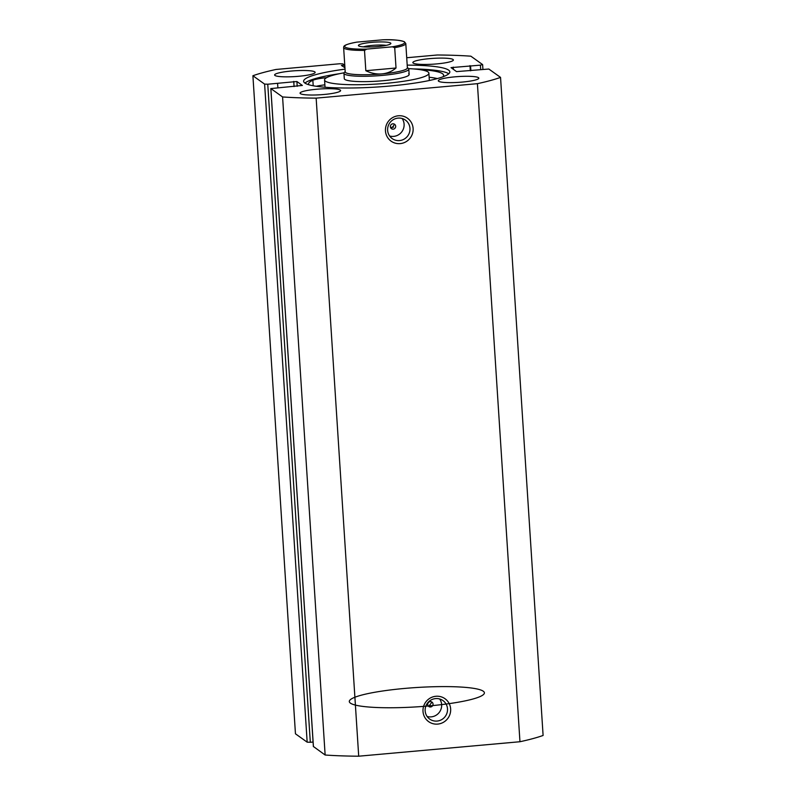 <?xml version="1.0" encoding="UTF-8"?>
<svg xmlns="http://www.w3.org/2000/svg" width="796" height="796" viewBox="0 0 796 796"><rect width="100%" height="100%" fill="white"/><g stroke="black" fill="none" stroke-linecap="round" stroke-linejoin="round"><path stroke-width="1.19" d="M371.712 42.367A16.248 2.318 176.3 0 1 390.717 43.76A16.248 2.318 176.3 0 1 377.583 46.566A16.248 2.318 176.3 0 1 358.618 45.84A16.248 2.318 176.3 0 1 371.712 42.367M386.169 45.372A13.542 1.93 -3.7 0 0 372.369 45.392A13.542 1.93 -3.7 0 0 363.344 46.845M345.205 71.889A31.143 4.438 -3.7 0 0 381.921 73.899A31.143 4.438 -3.7 0 0 407.373 67.869L405.801 43.531A31.143 4.438 176.3 0 1 394.707 47.68L396.02 68.008C391.99 71.431 387.284 73.391 381.921 73.899C376.538 74.356 371.175 73.292 365.832 70.715L364.508 50.387A31.143 4.438 176.3 0 1 343.633 47.551L345.205 71.889M345.185 71.57L344.24 72.625A32.497 4.637 -3.7 0 0 343.942 73.312A32.497 4.637 -3.7 0 0 382.249 75.411A32.497 4.637 -3.7 0 0 408.806 69.123A32.497 4.637 -3.7 0 0 408.428 68.476L407.353 67.551M394.707 47.68L392.348 46.815A30.059 4.288 -3.7 0 0 404.149 41.82A30.059 4.288 -3.7 0 0 382.558 39.82L356.946 42.118A30.059 4.288 -3.7 0 0 345.146 47.113A30.059 4.288 -3.7 0 0 366.737 49.113L364.508 50.387M382.558 39.82L382.926 39.8C391.99 39.412 399.124 40.039 404.298 41.681L405.801 43.531M343.633 47.551C344.061 46.685 341.763 44.984 356.518 42.178L356.946 42.118M392.348 46.815L366.737 49.113M396.02 68.008L365.832 70.715M400.189 143.608A14.079 13.731 -54.4 0 1 385.463 130.932A14.079 13.731 -54.4 0 1 398.388 115.778A14.079 13.731 -54.4 0 1 413.114 128.454A14.079 13.731 -54.4 0 1 400.189 143.608M398.07 118.106A11.373 11.094 125.6 0 0 392.189 138.594A11.373 11.094 125.6 0 0 409.542 132.245A11.373 11.094 125.6 0 0 398.07 118.106M437.73 724.091A14.079 13.731 -54.4 0 1 423.004 711.415A14.079 13.731 -54.4 0 1 435.929 696.271A14.079 13.731 -54.4 0 1 450.645 708.938A14.079 13.731 -54.4 0 1 437.73 724.091M435.611 698.59A11.373 11.094 125.6 0 0 429.721 719.087A11.373 11.094 125.6 0 0 447.083 712.728A11.373 11.094 125.6 0 0 435.611 698.59M430.208 701.624A2.706 2.637 125.6 0 0 428.805 706.5A2.706 2.637 125.6 0 0 432.934 704.987A2.706 2.637 125.6 0 0 430.208 701.624M392.846 123.808A2.706 2.637 125.6 0 0 391.443 128.683A2.706 2.637 125.6 0 0 395.572 127.171A2.706 2.637 125.6 0 0 392.846 123.808M427.144 716.48A11.373 11.094 125.6 0 0 439.661 698.978M389.612 135.997A11.373 11.094 125.6 0 0 402.119 118.495M304.928 83.092A73.262 10.447 176.3 0 1 339.454 73.7M413.313 68.924A73.262 10.447 176.3 0 1 448.765 73.789M407.194 65.123A73.262 10.447 176.3 0 1 448.626 70.118A73.262 10.447 176.3 0 1 449.83 71.839A73.262 10.447 176.3 0 1 383.702 86.545A73.262 10.447 176.3 0 1 304.818 83.013A73.262 10.447 176.3 0 1 303.614 81.291A73.262 10.447 176.3 0 1 345.036 69.143M413.174 63.063A20.308 2.895 176.3 0 1 412.845 62.585A20.308 2.895 176.3 0 1 431.183 58.506A20.308 2.895 176.3 0 1 453.053 59.491A20.308 2.895 176.3 0 1 453.382 59.969A20.308 2.895 176.3 0 1 435.054 64.048A20.308 2.895 176.3 0 1 413.174 63.063M274.958 75.461A20.308 2.895 176.3 0 1 274.62 74.983A20.308 2.895 176.3 0 1 292.958 70.904A20.308 2.895 176.3 0 1 314.828 71.889A20.308 2.895 176.3 0 1 315.156 72.366A20.308 2.895 176.3 0 1 296.828 76.446A20.308 2.895 176.3 0 1 274.958 75.461M438.616 81.252A20.308 2.895 176.3 0 1 438.288 80.774A20.308 2.895 176.3 0 1 456.615 76.695A20.308 2.895 176.3 0 1 478.486 77.67A20.308 2.895 176.3 0 1 478.824 78.147A20.308 2.895 176.3 0 1 460.486 82.227A20.308 2.895 176.3 0 1 438.616 81.252M300.39 93.649A20.308 2.895 176.3 0 1 300.062 93.172A20.308 2.895 176.3 0 1 318.4 89.092A20.308 2.895 176.3 0 1 340.27 90.067A20.308 2.895 176.3 0 1 340.598 90.545A20.308 2.895 176.3 0 1 322.271 94.624A20.308 2.895 176.3 0 1 300.39 93.649M480.685 69.371L480.406 65.143L451.024 67.63L456.546 71.61L488.834 69.033L500.545 77.401L543.101 735.464A138.126 19.701 176.3 0 1 519.957 741.733L358.707 756.2A138.126 19.701 176.3 0 1 325.136 755.016L313.415 746.509M310.311 742.28L307.166 742.17L264.61 84.107L267.755 84.217L310.311 742.28L313.087 742.031M307.166 742.17L295.455 733.803L252.899 75.739A138.126 19.701 176.3 0 1 276.043 69.461L339.653 63.76L342.797 63.869L344.608 65.163L344.777 67.75M500.545 77.401A138.126 19.701 176.3 0 1 477.411 83.67L316.151 98.137A138.126 19.701 176.3 0 1 282.58 96.953L270.869 88.585L313.425 746.648M480.406 65.143L482.575 64.556L470.864 56.188A138.126 19.701 176.3 0 0 437.293 54.994L406.716 57.74M344.947 67.769L341.424 65.451L344.608 65.163M264.61 84.107L252.899 75.739M267.755 84.217L296.898 81.52L302.38 85.441L270.869 88.585M282.58 96.953L325.136 755.016M477.411 83.67L519.957 741.733M358.707 756.2L316.151 98.137M391.722 128.106L394.159 124.882M429.084 705.923A67.71 9.661 176.3 0 1 353.185 697.973A67.71 9.661 176.3 0 1 468.287 687.644A67.71 9.661 176.3 0 1 429.084 705.923A67.71 9.661 176.3 0 1 353.185 697.973A67.71 9.661 176.3 0 1 468.287 687.644A67.71 9.661 176.3 0 1 429.084 705.923L431.522 702.689M277.585 83.331L277.864 87.56M470.575 66.028L470.874 70.715M469.988 65.6L470.317 70.764M326.649 77.65A20.039 2.856 -3.7 0 0 312.848 80.287A67.69 9.651 -3.7 0 0 308.54 84.058A67.69 9.651 -3.7 0 0 308.749 84.734M442.984 76.794A67.69 9.651 -3.7 0 0 443.641 75.322A67.69 9.651 -3.7 0 0 442.526 73.729A67.69 9.651 -3.7 0 0 426.726 70.078A20.039 2.856 -3.7 0 0 420.875 69.789M437.352 78.575A67.69 9.651 -3.7 0 0 429.144 77.242M324.877 84.844A20.039 2.856 -3.7 0 0 316.301 86.286M343.942 73.312L344.29 78.665A32.497 4.637 -3.7 0 0 344.777 79.391A32.497 4.637 -3.7 0 0 379.682 81.003A32.497 4.637 -3.7 0 0 409.154 74.466A32.497 4.637 -3.7 0 0 408.666 73.739M344.101 72.804A52.267 7.453 -3.7 0 0 324.559 79.938A52.267 7.453 -3.7 0 0 325.335 81.112A52.267 7.453 -3.7 0 0 381.473 83.709A52.267 7.453 -3.7 0 0 428.885 73.192A52.267 7.453 -3.7 0 0 428.109 72.028A52.267 7.453 -3.7 0 0 408.587 68.635M390.498 127.43A62.287 8.885 -3.7 0 0 393.552 127.151M296.898 81.52L297.207 86.296M294.082 86.575L293.754 81.411M453.242 67.103L453.382 69.352M312.848 80.287L313.206 85.779M426.726 70.078L426.805 71.302M409.154 74.466L408.806 69.123M270.829 88.515L313.375 746.578M482.625 64.615L482.913 69.162M325.037 87.252L324.559 79.938M429.352 80.496L428.885 73.192"/></g></svg>
